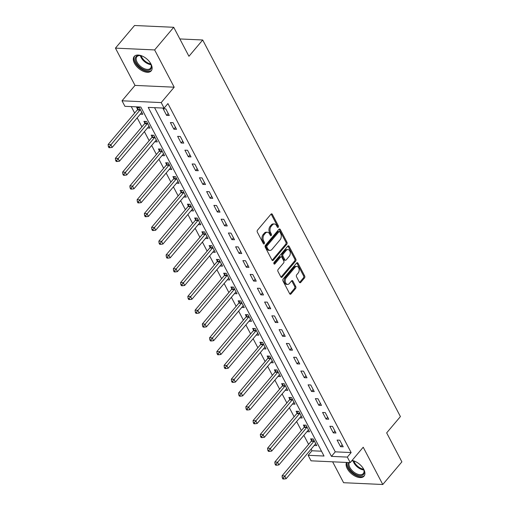 <?xml version="1.0" encoding="UTF-8"?>
<svg xmlns="http://www.w3.org/2000/svg" width="510" height="510" viewBox="0 0 510 510"><rect width="100%" height="100%" fill="white"/><g stroke="black" fill="none" stroke-linecap="round" stroke-linejoin="round"><path stroke-width="0.76" d="M278.243 227.25A0.982 0.657 92.6 0 0 278.371 225.866L272.327 214.347A1.403 0.937 92.6 0 0 271.639 213.837A1.403 0.937 92.6 0 0 271.008 214.155L257.505 230.15A1.403 0.937 92.6 0 0 257.327 232.12L263.37 243.64A0.982 0.657 92.6 0 0 263.855 243.997A0.982 0.657 92.6 0 0 264.295 243.774A0.982 0.657 92.6 0 0 264.422 242.397L263.638 240.905A4.488 3.009 92.6 0 1 264.218 234.594L265.347 233.261A4.488 3.009 92.6 0 1 267.367 232.241A4.488 3.009 92.6 0 1 269.567 233.886L270.345 235.378A0.982 0.657 92.6 0 0 270.829 235.735A0.982 0.657 92.6 0 0 271.269 235.512A0.982 0.657 92.6 0 0 271.397 234.128L270.612 232.643A4.488 3.009 92.6 0 1 271.192 226.325L272.321 224.993A4.488 3.009 92.6 0 1 274.342 223.979A4.488 3.009 92.6 0 1 276.541 225.618L277.319 227.109A0.982 0.657 92.6 0 0 277.803 227.466A0.982 0.657 92.6 0 0 278.243 227.25M277.287 227.046A0.982 0.657 92.6 0 0 277.312 225.815L271.269 214.302A1.403 0.937 92.6 0 0 271.097 214.053M263.338 243.576A0.982 0.657 92.6 0 0 263.364 242.346L262.58 240.854L263.638 240.905M270.313 235.314A0.982 0.657 92.6 0 0 270.338 234.084L269.554 232.592L270.612 232.643M346.545 462.449A11.143 6.228 -139.8 0 0 347.246 468.594A11.143 6.228 -139.8 0 0 355.789 476.474A11.143 6.228 -139.8 0 0 364.025 476.155A11.143 6.228 -139.8 0 0 363.77 469.347A11.143 6.228 -139.8 0 0 352.04 460.466M150.979 64.043A11.143 6.228 -139.8 0 0 142.437 56.157A11.143 6.228 -139.8 0 0 134.2 56.476A11.143 6.228 -139.8 0 0 134.455 63.285A11.143 6.228 -139.8 0 0 142.998 71.164A11.143 6.228 -139.8 0 0 151.234 70.852A11.143 6.228 -139.8 0 0 150.979 64.043M299.395 282.24A1.403 0.937 92.6 0 0 300.078 282.75A1.403 0.937 92.6 0 0 300.709 282.438L304.502 277.95A1.403 0.937 92.6 0 0 304.68 275.974L297.961 263.185A1.403 0.937 92.6 0 0 297.279 262.669A1.403 0.937 92.6 0 0 296.648 262.988L283.146 278.983A1.403 0.937 92.6 0 0 282.967 280.959L289.68 293.747A1.403 0.937 92.6 0 0 290.368 294.257A1.403 0.937 92.6 0 0 291 293.945L295.577 288.52A1.403 0.937 92.6 0 0 295.755 286.55L292.88 281.074A1.403 0.937 92.6 0 0 292.198 280.564A1.403 0.937 92.6 0 0 291.561 280.882L289.291 283.566A3.748 2.518 92.6 0 1 287.602 284.414A3.748 2.518 92.6 0 1 285.358 281.877A3.748 2.518 92.6 0 1 286.25 277.772L295.137 267.24A3.748 2.518 92.6 0 1 296.826 266.392A3.748 2.518 92.6 0 1 299.07 268.929A3.748 2.518 92.6 0 1 298.178 273.041L296.699 274.794A1.403 0.937 92.6 0 0 296.52 276.764L299.395 282.24M347.329 457.094L350.223 462.615L311.043 460.823L308.142 455.303L324.028 456.029L140.805 107.043L124.918 106.316L122.024 100.795L161.205 102.586L164.105 108.107L148.219 107.38L331.443 456.367L347.329 457.094L351.148 452.568L167.924 103.581L164.105 108.107M173.725 27.291L154.626 49.929L115.439 48.131L134.544 25.5L173.725 27.291L188.949 56.285L202.699 39.99L400.42 416.581L386.663 432.875L401.886 461.869L382.781 484.5L363.216 447.225L350.223 462.615M115.439 48.131L135.01 85.406L174.197 87.197L154.626 49.929M174.197 87.197L161.205 102.586M286.798 244.233A1.403 0.937 92.6 0 0 286.977 242.263L280.264 229.468A1.403 0.937 92.6 0 0 279.576 228.958A1.403 0.937 92.6 0 0 278.945 229.277L265.449 245.272A1.403 0.937 92.6 0 0 265.264 247.242L271.983 260.036A1.403 0.937 92.6 0 0 272.665 260.546A1.403 0.937 92.6 0 0 273.303 260.227L286.798 244.233L285.74 244.188A1.403 0.937 92.6 0 0 285.919 242.212L279.206 229.423A1.403 0.937 92.6 0 0 279.04 229.181M289.113 246.33L295.832 259.118A1.403 0.937 92.6 0 1 295.647 261.094L282.151 277.089A1.403 0.937 92.6 0 1 281.514 277.402A1.403 0.937 92.6 0 1 280.831 276.892L277.956 271.416A1.403 0.937 92.6 0 1 278.135 269.446L283.611 262.956A1.403 0.937 92.6 0 0 283.796 260.986L281.883 257.352A1.403 0.937 92.6 0 0 281.201 256.842A1.403 0.937 92.6 0 0 280.57 257.155L274.865 263.912A0.982 0.657 92.6 0 1 274.425 264.135A0.982 0.657 92.6 0 1 273.838 263.466A0.982 0.657 92.6 0 1 274.068 262.395L287.793 246.132A1.403 0.937 92.6 0 1 288.43 245.814A1.403 0.937 92.6 0 1 289.113 246.33L288.054 246.279L294.774 259.074L295.832 259.118M332.628 461.811L343.6 482.709L382.781 484.5M154.568 107.674L335.261 451.841L351.148 452.568M163.149 108.757L166.623 115.381L169.275 115.502L165.795 108.879L163.149 108.757M170.391 122.559L173.872 129.183L176.517 129.304L173.043 122.68L170.391 122.559M177.639 136.361L181.12 142.991L183.766 143.112L180.291 136.482L177.639 136.361M184.888 150.169L188.369 156.793L191.014 156.914L187.54 150.291L184.888 150.169M192.136 163.971L195.617 170.601L198.262 170.722L194.782 164.092L192.136 163.971M199.384 177.78L202.865 184.403L205.511 184.524L202.03 177.901L199.384 177.78M206.633 191.581L210.114 198.212L212.759 198.333L209.278 191.703L206.633 191.581M213.881 205.39L217.362 212.013L220.008 212.134L216.527 205.511L213.881 205.39M221.13 219.192L224.604 225.822L227.256 225.943L223.775 219.313L221.13 219.192M228.378 233L231.852 239.623L234.504 239.745L231.024 233.121L228.378 233M235.62 246.802L239.101 253.425L241.746 253.547L238.272 246.923L235.62 246.802M242.868 260.61L246.349 267.234L248.995 267.355L245.52 260.731L242.868 260.61M250.117 274.412L253.597 281.035L256.243 281.157L252.769 274.533L250.117 274.412M257.365 288.214L260.846 294.844L263.491 294.965L260.011 288.335L257.365 288.214M264.613 302.022L268.094 308.646L270.74 308.767L267.259 302.143L264.613 302.022M271.862 315.824L275.343 322.454L277.988 322.575L274.507 315.945L271.862 315.824M279.11 329.632L282.585 336.256L285.237 336.377L281.756 329.753L279.11 329.632M286.359 343.434L289.833 350.064L292.485 350.185L289.004 343.555L286.359 343.434M293.607 357.242L297.081 363.866L299.733 363.987L296.253 357.363L293.607 357.242M300.849 371.044L304.33 377.674L306.975 377.795L303.501 371.165L300.849 371.044M308.097 384.852L311.578 391.476L314.224 391.597L310.749 384.973L308.097 384.852M315.346 398.654L318.826 405.278L321.472 405.399L317.998 398.775L315.346 398.654M322.594 412.456L326.075 419.086L328.72 419.207L325.24 412.584L322.594 412.456M329.842 426.264L333.323 432.888L335.969 433.009L332.488 426.385L329.842 426.264M337.091 440.066L340.572 446.696L343.217 446.817L339.736 440.187L337.091 440.066M131.268 106.609L134.659 113.061M137.164 117.829L141.907 126.869M144.413 131.637L149.156 140.671M151.655 145.439L156.404 154.473M158.903 159.248L163.646 168.281M166.152 173.049L170.895 182.083M173.4 186.858L178.143 195.891M180.648 200.659L185.391 209.693M187.897 214.461L192.64 223.501M195.145 228.27L199.888 237.303M202.393 242.072L207.136 251.111M209.642 255.88L214.385 264.913M216.884 269.682L221.633 278.721M224.132 283.49L228.875 292.523M231.381 297.292L236.124 306.325M238.629 311.1L243.372 320.133M245.877 324.902L250.62 333.935M253.126 338.71L257.869 347.743M260.374 352.512L265.117 361.545M267.623 366.314L272.365 375.354M274.871 380.122L279.614 389.156M282.113 393.924L286.862 402.964M289.361 407.732L294.104 416.766M296.61 421.534L301.353 430.574M303.858 435.342L308.601 444.376M311.106 449.144L311.961 450.776L321.498 451.21M140.25 114.176L142.794 114.291L139.319 107.661L136.667 107.54L137.611 109.338M147.498 127.978L150.042 128.093L146.568 121.469L143.916 121.348L144.859 123.146M154.747 141.78L157.29 141.901L153.816 135.271L151.164 135.15L152.107 136.948M161.995 155.588L164.539 155.703L161.058 149.079L158.412 148.958L159.356 150.756M169.237 169.39L171.787 169.511L168.306 162.881L165.661 162.76L166.604 164.558M176.485 183.198L179.035 183.313L175.555 176.69L172.909 176.568L173.853 178.36M183.734 197L186.284 197.121L182.803 190.491L180.157 190.37L181.101 192.168M190.982 210.808L193.532 210.923L190.051 204.3L187.406 204.178L188.349 205.97M198.231 224.61L200.781 224.725L197.3 218.101L194.654 217.98L195.598 219.778M205.479 238.419L208.023 238.533L204.548 231.903L201.896 231.782L202.84 233.58M212.727 252.22L215.271 252.335L211.797 245.712L209.145 245.59L210.088 247.388M219.976 266.029L222.519 266.144L219.045 259.513L216.393 259.392L217.337 261.19M227.224 279.831L229.768 279.945L226.287 273.322L223.641 273.201L224.585 274.998M234.466 293.632L237.016 293.754L233.535 287.124L230.89 287.002L231.833 288.8M241.714 307.441L244.264 307.555L240.784 300.932L238.138 300.811L239.082 302.608M248.963 321.243L251.513 321.364L248.032 314.734L245.386 314.613L246.33 316.41M256.211 335.051L258.761 335.166L255.28 328.542L252.635 328.421L253.578 330.212M263.46 348.853L266.01 348.974L262.529 342.344L259.883 342.223L260.827 344.02M270.708 362.661L273.252 362.776L269.777 356.152L267.125 356.031L268.069 357.822M277.956 376.463L280.5 376.578L277.026 369.954L274.374 369.833L275.317 371.631M285.205 390.271L287.748 390.386L284.274 383.756L281.622 383.635L282.565 385.433M292.453 404.073L294.997 404.188L291.516 397.564L288.87 397.443L289.814 399.241M299.695 417.881L302.245 417.996L298.764 411.366L296.119 411.245L297.062 413.043M306.943 431.683L309.493 431.798L306.013 425.174L303.367 425.053L304.311 426.851M314.192 445.485L316.742 445.606L313.261 438.976L310.615 438.855L311.559 440.653M202.699 39.99L179.845 38.945M311.961 450.776L308.142 455.303M135.01 85.406L122.024 100.795M335.261 451.841L331.443 456.367M166.623 115.381L168.217 113.494M173.872 129.183L175.465 127.296M181.12 142.991L182.714 141.104M188.369 156.793L189.962 154.906M195.617 170.601L197.211 168.714M202.865 184.403L204.459 182.516M210.114 198.212L211.701 196.324M217.362 212.013L218.949 210.126M224.604 225.822L226.198 223.928M231.852 239.623L233.446 237.737M239.101 253.425L240.694 251.538M246.349 267.234L247.943 265.347M253.597 281.035L255.191 279.148M260.846 294.844L262.44 292.957M268.094 308.646L269.688 306.759M275.343 322.454L276.93 320.567M282.585 336.256L284.178 334.369M289.833 350.064L291.427 348.177M297.081 363.866L298.675 361.979M304.33 377.674L305.923 375.781M311.578 391.476L313.172 389.589M318.826 405.278L320.42 403.391M326.075 419.086L327.669 417.199M333.323 432.888L334.917 431.001M340.572 446.696L342.159 444.809M274.342 223.979L273.284 223.935A4.488 3.009 92.6 0 0 271.256 224.948L272.321 224.993M269.554 232.592A4.488 3.009 92.6 0 1 270.134 226.281L271.256 224.948M267.367 232.241L266.309 232.197A4.488 3.009 92.6 0 0 264.282 233.21L265.347 233.261M262.58 240.854A4.488 3.009 92.6 0 1 263.16 234.543L264.282 233.21M272.149 260.278A1.403 0.937 92.6 0 0 272.238 260.183L285.74 244.188M279.843 231.91A0.982 0.657 92.6 0 0 279.359 231.546A0.982 0.657 92.6 0 0 278.919 231.769L267.068 245.814A0.982 0.657 92.6 0 0 266.94 247.191L267.769 248.765A4.488 3.009 92.6 0 0 269.962 250.404A4.488 3.009 92.6 0 0 271.989 249.39L280.086 239.789A4.488 3.009 92.6 0 0 280.666 233.478L279.843 231.91M279.359 231.546L278.301 231.502A0.982 0.657 92.6 0 0 277.861 231.725L278.919 231.769M269.962 250.404L268.904 250.353A4.488 3.009 92.6 0 1 266.704 248.714L265.882 247.146A0.982 0.657 92.6 0 1 266.01 245.763L277.861 231.725M280.997 277.134A1.403 0.937 92.6 0 0 281.093 277.038L294.589 261.043A1.403 0.937 92.6 0 0 294.774 259.074M281.201 256.842L280.143 256.791A1.403 0.937 92.6 0 0 279.505 257.11L273.921 263.727M289.291 256.224A3.748 2.518 92.6 0 0 290.184 252.118A3.748 2.518 92.6 0 0 287.94 249.581A3.748 2.518 92.6 0 0 286.25 250.429L283.12 254.139A1.403 0.937 92.6 0 0 282.935 256.109L284.841 259.743A1.403 0.937 92.6 0 0 285.53 260.253A1.403 0.937 92.6 0 0 286.161 259.934L289.291 256.224M287.94 249.581L286.881 249.53A3.748 2.518 92.6 0 0 285.192 250.378L286.25 250.429M285.53 260.253L284.472 260.202A1.403 0.937 92.6 0 1 283.783 259.692L281.877 256.058A1.403 0.937 92.6 0 1 282.055 254.088L285.192 250.378M296.826 266.392L295.768 266.341A3.748 2.518 92.6 0 0 294.079 267.189L295.137 267.24M287.602 284.414L286.537 284.37A3.748 2.518 92.6 0 1 284.299 281.826A3.748 2.518 92.6 0 1 285.192 277.72L294.079 267.189M289.846 293.99A1.403 0.937 92.6 0 0 289.941 293.894L294.512 288.475A1.403 0.937 92.6 0 0 294.697 286.499L291.822 281.029A1.403 0.937 92.6 0 0 291.656 280.78M299.561 282.483A1.403 0.937 92.6 0 0 299.65 282.387L303.437 277.899A1.403 0.937 92.6 0 0 303.622 275.929L296.903 263.135A1.403 0.937 92.6 0 0 296.737 262.892M138.293 107.616L137.547 109.51A1.428 0.956 -87.4 0 1 137.305 109.93L108.114 144.508L110.766 144.63L112.213 147.39L141.398 112.812A1.428 0.956 -87.4 0 1 141.729 112.551L141.856 112.493M140.263 109.459L140.193 109.631A1.428 0.956 -87.4 0 1 139.95 110.052L109.408 146.6L108.349 146.548L108.93 147.658L109.988 147.702L109.408 146.6M112.213 147.39L109.988 147.702M108.349 146.548L108.114 144.508M145.541 121.418L144.795 123.312A1.428 0.956 -87.4 0 1 144.553 123.732L115.362 158.317L118.014 158.438L119.461 161.198L148.646 126.614A1.428 0.956 -87.4 0 1 148.977 126.359L149.098 126.295M147.511 123.267L147.441 123.433A1.428 0.956 -87.4 0 1 147.199 123.853L116.656 160.401L115.598 160.357L116.178 161.46L117.236 161.511L116.656 160.401M119.461 161.198L117.236 161.511M115.598 160.357L115.362 158.317M152.783 135.226L152.044 137.12A1.428 0.956 -87.4 0 1 151.795 137.534L122.61 172.119L125.256 172.24L126.709 175L155.894 140.422A1.428 0.956 -87.4 0 1 156.219 140.161L156.347 140.103M154.759 137.069L154.689 137.241A1.428 0.956 -87.4 0 1 154.447 137.655L123.904 174.21L122.846 174.159L123.426 175.261L124.485 175.312L123.904 174.21M126.709 175L124.485 175.312M122.846 174.159L122.61 172.119M160.032 149.028L159.292 150.922A1.428 0.956 -87.4 0 1 159.043 151.343L129.859 185.92L132.504 186.042L133.958 188.808L163.143 154.224A1.428 0.956 -87.4 0 1 163.468 153.969L163.595 153.905M162.001 150.877L161.938 151.043A1.428 0.956 -87.4 0 1 161.695 151.464L131.153 188.011L130.095 187.967L130.675 189.07L131.733 189.121L131.153 188.011M133.958 188.808L131.733 189.121M130.095 187.967L129.859 185.92M167.28 162.837L166.534 164.73A1.428 0.956 -87.4 0 1 166.292 165.144L137.107 199.729L139.753 199.85L141.206 202.61L170.391 168.026A1.428 0.956 -87.4 0 1 170.716 167.771L170.844 167.713M169.25 164.679L169.186 164.851A1.428 0.956 -87.4 0 1 168.944 165.266L138.401 201.82L137.343 201.769L137.923 202.872L138.981 202.923L138.401 201.82M141.206 202.61L138.981 202.923M137.343 201.769L137.107 199.729M150.023 62.475A9.645 5.393 40.2 0 1 151.113 64.751A9.645 5.393 40.2 0 1 143.144 69.232A9.645 5.393 40.2 0 1 135.316 60.301A9.645 5.393 40.2 0 1 140.231 55.564A9.645 5.393 40.2 0 1 142.653 56.259M140.543 55.622A8.931 4.992 -139.8 0 0 136.884 56.725A8.931 4.992 -139.8 0 0 143.539 68.308A8.931 4.992 -139.8 0 0 150.533 68.244A8.931 4.992 -139.8 0 0 151.011 64.451M134.736 55.96A11.073 6.19 -139.8 0 0 143.112 70.163A11.073 6.19 -139.8 0 0 151.648 70.24M362.814 467.785A9.645 5.393 40.2 0 1 363.267 468.575A9.645 5.393 40.2 0 1 363.904 470.061A9.645 5.393 40.2 0 1 359.295 475.632A9.645 5.393 40.2 0 1 348.967 467.919A9.645 5.393 40.2 0 1 348.4 462.532M349.318 462.576A8.931 4.992 -139.8 0 0 349.879 467.491A8.931 4.992 -139.8 0 0 356.726 473.809A8.931 4.992 -139.8 0 0 363.324 473.554A8.931 4.992 -139.8 0 0 363.802 469.761M346.94 462.468A11.073 6.19 -139.8 0 0 347.909 467.868A11.073 6.19 -139.8 0 0 356.241 475.632A11.073 6.19 -139.8 0 0 364.44 475.543M351.772 460.785A9.645 5.393 40.2 0 1 353.022 460.874A9.645 5.393 40.2 0 1 355.444 461.569M353.334 460.925A8.931 4.992 -139.8 0 0 351.613 460.97M174.528 176.638L173.782 178.532A1.428 0.956 -87.4 0 1 173.54 178.953L144.355 213.531L147.001 213.652L148.448 216.412L177.639 181.834A1.428 0.956 -87.4 0 1 177.965 181.573L178.092 181.515M176.498 178.481L176.434 178.653A1.428 0.956 -87.4 0 1 176.186 179.074L145.65 215.622L144.591 215.577L145.171 216.68L146.23 216.724L145.65 215.622M148.448 216.412L146.23 216.724M144.591 215.577L144.355 213.531M181.777 190.447L181.031 192.34A1.428 0.956 -87.4 0 1 180.789 192.755L151.604 227.339L154.249 227.46L155.697 230.22L184.888 195.636A1.428 0.956 -87.4 0 1 185.213 195.381L185.34 195.324M183.747 192.289L183.683 192.461A1.428 0.956 -87.4 0 1 183.434 192.876L152.898 229.43L151.84 229.379L152.42 230.482L153.478 230.533L152.898 229.43M155.697 230.22L153.478 230.533M151.84 229.379L151.604 227.339M189.025 204.249L188.279 206.142A1.428 0.956 -87.4 0 1 188.037 206.563L158.852 241.141L161.498 241.262L162.945 244.022L192.136 209.444A1.428 0.956 -87.4 0 1 192.461 209.183L192.589 209.125M190.995 206.091L190.925 206.263A1.428 0.956 -87.4 0 1 190.683 206.684L160.146 243.232L159.088 243.187L159.668 244.29L160.726 244.335L160.146 243.232M162.945 244.022L160.726 244.335M159.088 243.187L158.852 241.141M196.273 218.057L195.528 219.95A1.428 0.956 -87.4 0 1 195.285 220.365L166.094 254.949L168.746 255.07L170.193 257.83L199.378 223.246A1.428 0.956 -87.4 0 1 199.71 222.991L199.837 222.934M198.243 219.899L198.173 220.071A1.428 0.956 -87.4 0 1 197.931 220.486L167.395 257.04L166.33 256.989L166.91 258.092L167.975 258.143L167.395 257.04M170.193 257.83L167.975 258.143M166.33 256.989L166.094 254.949M203.522 231.859L202.776 233.752A1.428 0.956 -87.4 0 1 202.534 234.173L173.343 268.751L175.995 268.872L177.442 271.632L206.626 237.054A1.428 0.956 -87.4 0 1 206.958 236.793L207.085 236.736M205.492 233.701L205.422 233.873A1.428 0.956 -87.4 0 1 205.179 234.294L174.637 270.842L173.578 270.791L174.159 271.9L175.217 271.945L174.637 270.842M177.442 271.632L175.217 271.945M173.578 270.791L173.343 268.751M210.77 245.667L210.024 247.56A1.428 0.956 -87.4 0 1 209.782 247.975L180.591 282.559L183.243 282.68L184.69 285.441L213.875 250.856A1.428 0.956 -87.4 0 1 214.206 250.601L214.327 250.544M212.74 247.509L212.67 247.681A1.428 0.956 -87.4 0 1 212.428 248.096L181.885 284.644L180.827 284.599L181.407 285.702L182.465 285.753L181.885 284.644M184.69 285.441L182.465 285.753M180.827 284.599L180.591 282.559M218.012 259.469L217.273 261.362A1.428 0.956 -87.4 0 1 217.024 261.783L187.839 296.361L190.485 296.482L191.938 299.242L221.123 264.664A1.428 0.956 -87.4 0 1 221.448 264.403L221.576 264.346M219.988 261.311L219.918 261.483A1.428 0.956 -87.4 0 1 219.676 261.904L189.133 298.452L188.075 298.401L188.655 299.51L189.714 299.555L189.133 298.452M191.938 299.242L189.714 299.555M188.075 298.401L187.839 296.361M225.261 273.271L224.521 275.164A1.428 0.956 -87.4 0 1 224.272 275.585L195.088 310.169L197.733 310.29L199.187 313.051L228.372 278.466A1.428 0.956 -87.4 0 1 228.697 278.211L228.824 278.148M227.23 275.119L227.167 275.285A1.428 0.956 -87.4 0 1 226.924 275.706L196.382 312.254L195.324 312.209L195.904 313.312L196.962 313.363L196.382 312.254M199.187 313.051L196.962 313.363M195.324 312.209L195.088 310.169M232.509 287.079L231.763 288.972A1.428 0.956 -87.4 0 1 231.521 289.387L202.336 323.971L204.982 324.092L206.435 326.853L235.62 292.275A1.428 0.956 -87.4 0 1 235.945 292.013L236.073 291.956M234.479 288.921L234.415 289.094A1.428 0.956 -87.4 0 1 234.173 289.508L203.63 326.062L202.572 326.011L203.152 327.114L204.21 327.165L203.63 326.062M206.435 326.853L204.21 327.165M202.572 326.011L202.336 323.971M239.757 300.881L239.011 302.774A1.428 0.956 -87.4 0 1 238.769 303.195L209.584 337.773L212.23 337.894L213.677 340.661L242.868 306.076A1.428 0.956 -87.4 0 1 243.194 305.822L243.321 305.758M241.727 302.73L241.663 302.895A1.428 0.956 -87.4 0 1 241.415 303.316L210.879 339.864L209.82 339.819L210.4 340.922L211.459 340.973L210.879 339.864M213.677 340.661L211.459 340.973M209.82 339.819L209.584 337.773M247.006 314.689L246.26 316.582A1.428 0.956 -87.4 0 1 246.018 316.997L216.833 351.581L219.478 351.702L220.926 354.463L250.117 319.878A1.428 0.956 -87.4 0 1 250.442 319.623L250.569 319.566M248.976 316.531L248.912 316.704A1.428 0.956 -87.4 0 1 248.663 317.118L218.127 353.672L217.069 353.621L217.649 354.724L218.707 354.775L218.127 353.672M220.926 354.463L218.707 354.775M217.069 353.621L216.833 351.581M254.254 328.491L253.508 330.384A1.428 0.956 -87.4 0 1 253.266 330.805L224.081 365.383L226.727 365.504L228.174 368.265L257.365 333.687A1.428 0.956 -87.4 0 1 257.69 333.425L257.818 333.368M256.224 330.333L256.154 330.505A1.428 0.956 -87.4 0 1 255.912 330.926L225.375 367.474L224.317 367.429L224.897 368.532L225.955 368.577L225.375 367.474M228.174 368.265L225.955 368.577M224.317 367.429L224.081 365.383M261.502 342.299L260.757 344.193A1.428 0.956 -87.4 0 1 260.514 344.607L231.323 379.191L233.975 379.312L235.422 382.073L264.607 347.488A1.428 0.956 -87.4 0 1 264.939 347.233L265.066 347.176M263.472 344.142L263.402 344.314A1.428 0.956 -87.4 0 1 263.16 344.728L232.624 381.282L231.559 381.231L232.139 382.334L233.204 382.385L232.624 381.282M235.422 382.073L233.204 382.385M231.559 381.231L231.323 379.191M268.751 356.101L268.005 357.994A1.428 0.956 -87.4 0 1 267.763 358.415L238.572 392.993L241.224 393.114L242.671 395.875L271.856 361.297A1.428 0.956 -87.4 0 1 272.187 361.035L272.315 360.978M270.721 357.943L270.651 358.116A1.428 0.956 -87.4 0 1 270.408 358.536L239.866 395.084L238.808 395.04L239.388 396.142L240.446 396.187L239.866 395.084M242.671 395.875L240.446 396.187M238.808 395.04L238.572 392.993M275.999 369.909L275.253 371.803A1.428 0.956 -87.4 0 1 275.011 372.217L245.82 406.801L248.472 406.923L249.919 409.683L279.104 375.099A1.428 0.956 -87.4 0 1 279.435 374.844L279.556 374.786M277.969 371.752L277.899 371.924A1.428 0.956 -87.4 0 1 277.657 372.338L247.114 408.892L246.056 408.841L246.636 409.944L247.694 409.995L247.114 408.892M249.919 409.683L247.694 409.995M246.056 408.841L245.82 406.801M283.241 383.711L282.502 385.605A1.428 0.956 -87.4 0 1 282.253 386.025L253.068 420.603L255.714 420.724L257.167 423.485L286.352 388.907A1.428 0.956 -87.4 0 1 286.677 388.645L286.805 388.588M285.217 385.554L285.147 385.726A1.428 0.956 -87.4 0 1 284.905 386.147L254.362 422.694L253.304 422.643L253.884 423.753L254.943 423.797L254.362 422.694M257.167 423.485L254.943 423.797M253.304 422.643L253.068 420.603M290.49 397.519L289.75 399.413A1.428 0.956 -87.4 0 1 289.501 399.827L260.317 434.412L262.962 434.533L264.416 437.293L293.601 402.709A1.428 0.956 -87.4 0 1 293.926 402.454L294.053 402.396M292.459 399.362L292.396 399.534A1.428 0.956 -87.4 0 1 292.153 399.948L261.611 436.496L260.553 436.452L261.133 437.554L262.191 437.606L261.611 436.496M264.416 437.293L262.191 437.606M260.553 436.452L260.317 434.412M297.738 411.321L296.992 413.215A1.428 0.956 -87.4 0 1 296.75 413.635L267.565 448.214L270.211 448.335L271.664 451.095L300.849 416.517A1.428 0.956 -87.4 0 1 301.174 416.256L301.302 416.198M299.708 413.164L299.644 413.336A1.428 0.956 -87.4 0 1 299.402 413.757L268.859 450.304L267.801 450.253L268.381 451.363L269.439 451.407L268.859 450.304M271.664 451.095L269.439 451.407M267.801 450.253L267.565 448.214M304.986 425.123L304.24 427.017A1.428 0.956 -87.4 0 1 303.998 427.437L274.813 462.022L277.459 462.143L278.906 464.903L308.097 430.319A1.428 0.956 -87.4 0 1 308.423 430.064L308.55 430M306.956 426.972L306.892 427.138A1.428 0.956 -87.4 0 1 306.644 427.558L276.108 464.106L275.049 464.062L275.63 465.165L276.688 465.216L276.108 464.106M278.906 464.903L276.688 465.216M275.049 464.062L274.813 462.022M312.235 438.931L311.489 440.825A1.428 0.956 -87.4 0 1 311.247 441.239L282.062 475.824L284.707 475.945L286.155 478.705L315.346 444.127A1.428 0.956 -87.4 0 1 315.671 443.866L315.798 443.808M314.205 440.774L314.141 440.946A1.428 0.956 -87.4 0 1 313.892 441.36L283.356 477.915L282.298 477.864L282.878 478.966L283.936 479.017L283.356 477.915M286.155 478.705L283.936 479.017M282.298 477.864L282.062 475.824M277.312 225.815L278.371 225.866M263.364 242.346L264.422 242.397M270.338 234.084L271.397 234.128M270.134 226.281L271.192 226.325M263.16 234.543L264.218 234.594M271.269 214.302L272.327 214.347M272.238 260.183L273.303 260.227M279.206 229.423L280.264 229.468M285.919 242.212L286.977 242.263M266.01 245.763L267.068 245.814M265.882 247.146L266.94 247.191M266.704 248.714L267.769 248.765M294.589 261.043L295.647 261.094M281.093 277.038L282.151 277.089M279.505 257.11L280.57 257.155M274.004 263.874L274.865 263.912M282.055 254.088L283.12 254.139M281.877 256.058L282.935 256.109M283.783 259.692L284.841 259.743M285.192 277.72L286.25 277.772M291.822 281.029L292.88 281.074M294.697 286.499L295.755 286.55M294.512 288.475L295.577 288.52M289.941 293.894L291 293.945M296.903 263.135L297.961 263.185M303.622 275.929L304.68 275.974M303.437 277.899L304.502 277.95M299.65 282.387L300.709 282.438M137.547 109.51L140.193 109.631M137.305 109.93L139.95 110.052M144.795 123.312L147.441 123.433M144.553 123.732L147.199 123.853M152.044 137.12L154.689 137.241M151.795 137.534L154.447 137.655M159.292 150.922L161.938 151.043M159.043 151.343L161.695 151.464M166.534 164.73L169.186 164.851M166.292 165.144L168.944 165.266M151.062 64.655A8.931 4.992 40.2 0 1 147.517 63.597A8.931 4.992 40.2 0 1 140.333 55.596M141.111 55.743A8.638 4.832 -139.8 0 0 147.9 62.953A8.638 4.832 -139.8 0 0 150.788 63.916M363.859 469.965A8.931 4.992 40.2 0 1 353.863 462.774A8.931 4.992 40.2 0 1 353.124 460.906M353.902 461.053A8.638 4.832 -139.8 0 0 354.456 462.334A8.638 4.832 -139.8 0 0 363.579 469.225M173.782 178.532L176.434 178.653M173.54 178.953L176.186 179.074M181.031 192.34L183.683 192.461M180.789 192.755L183.434 192.876M188.279 206.142L190.925 206.263M188.037 206.563L190.683 206.684M195.528 219.95L198.173 220.071M195.285 220.365L197.931 220.486M202.776 233.752L205.422 233.873M202.534 234.173L205.179 234.294M210.024 247.56L212.67 247.681M209.782 247.975L212.428 248.096M217.273 261.362L219.918 261.483M217.024 261.783L219.676 261.904M224.521 275.164L227.167 275.285M224.272 275.585L226.924 275.706M231.763 288.972L234.415 289.094M231.521 289.387L234.173 289.508M239.011 302.774L241.663 302.895M238.769 303.195L241.415 303.316M246.26 316.582L248.912 316.704M246.018 316.997L248.663 317.118M253.508 330.384L256.154 330.505M253.266 330.805L255.912 330.926M260.757 344.193L263.402 344.314M260.514 344.607L263.16 344.728M268.005 357.994L270.651 358.116M267.763 358.415L270.408 358.536M275.253 371.803L277.899 371.924M275.011 372.217L277.657 372.338M282.502 385.605L285.147 385.726M282.253 386.025L284.905 386.147M289.75 399.413L292.396 399.534M289.501 399.827L292.153 399.948M296.992 413.215L299.644 413.336M296.75 413.635L299.402 413.757M304.24 427.017L306.892 427.138M303.998 427.437L306.644 427.558M311.489 440.825L314.141 440.946M311.247 441.239L313.892 441.36"/></g></svg>
